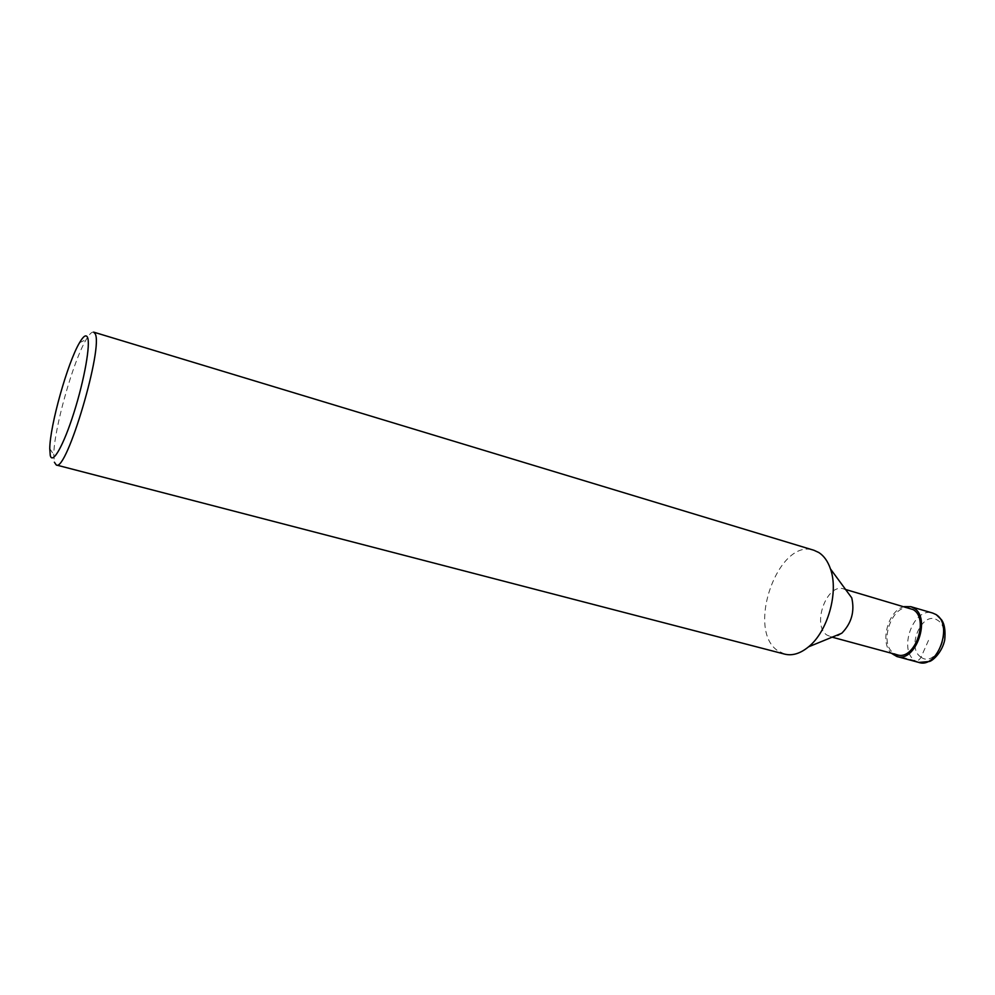 <?xml version="1.0" encoding="UTF-8"?>
<svg xmlns="http://www.w3.org/2000/svg" width="995" height="995" viewBox="0 0 995 995"><rect width="100%" height="100%" fill="white"/><g stroke="black" fill="none" stroke-linecap="round" stroke-linejoin="round"><path stroke-width="0.75" stroke-dasharray="4.97 3.73" d="M910.313 608.331C892.813 602.087 877.752 643.479 893.883 653.242L897.241 654.809M845.899 589.911L843.598 588.903C826.77 582.834 811.534 625.357 826.957 635.084L832.168 637.173M841.795 633.23C837.827 636.452 833.959 637.584 830.178 636.626M784.719 654.138L777.344 650.444C745.864 628.641 778.724 537.549 813.922 550.272M93.617 332.119C91.826 331.683 89.339 334.158 86.192 339.556C73.095 361.135 53.867 429.529 53.792 454.765L54.377 462.227M904.418 606.614C888.523 609.612 879.319 642.36 891.321 653.205M893.199 654.797L915.164 660.742C917.614 661.09 919.579 659.909 921.047 657.173L929.23 638.728M921.047 657.173C905.637 647.882 922.427 609.773 937.464 620.183C953.571 629.114 935.922 668.565 921.047 657.173M918.833 662.434L915.164 660.742C897.677 650.232 913.746 606.328 932.713 613.069M843.598 588.903L845.576 589.475M49.762 448.633L53.792 454.765M79.55 342.69L86.192 339.556"/><path stroke-width="1.49" d="M832.168 637.173L897.241 654.809C914.753 661.041 929.716 618.529 913.087 609.587L845.576 589.475M54.377 462.227L56.267 464.988C66.553 472.724 104.077 345.7 94.998 333.536L93.617 332.119L813.922 550.272L818.823 552.536C823.972 555.857 827.852 561.317 830.464 568.929C838.897 592.025 827.79 631.514 808.562 646.825L841.795 633.23C851.533 623.243 854.854 611.452 851.745 597.846L845.899 589.911M808.562 646.825C800.328 653.566 792.381 656.004 784.719 654.138L56.267 464.988M87.46 337.23C90.732 343.735 84.451 379.568 73.991 412.502C63.58 445.549 52.449 465.051 50.26 455.436L49.762 448.633C49.924 425.599 67.672 362.429 79.55 342.69C83.356 336.148 85.993 334.332 87.46 337.23M891.321 653.205L896.818 656.489C915.587 663.155 931.618 617.559 913.771 608.02L910.823 606.676L904.418 606.614M918.833 662.434L929.392 661.501C932.974 660.643 942.215 652.098 944.715 639.996C946.046 626.489 942.7 621.452 941.494 619.748L936.245 614.636L932.713 613.069L935.698 614.412C953.77 623.989 937.825 669.15 918.833 662.434L896.818 656.489M851.745 597.846L830.464 568.929M932.713 613.069L910.823 606.676"/></g></svg>
